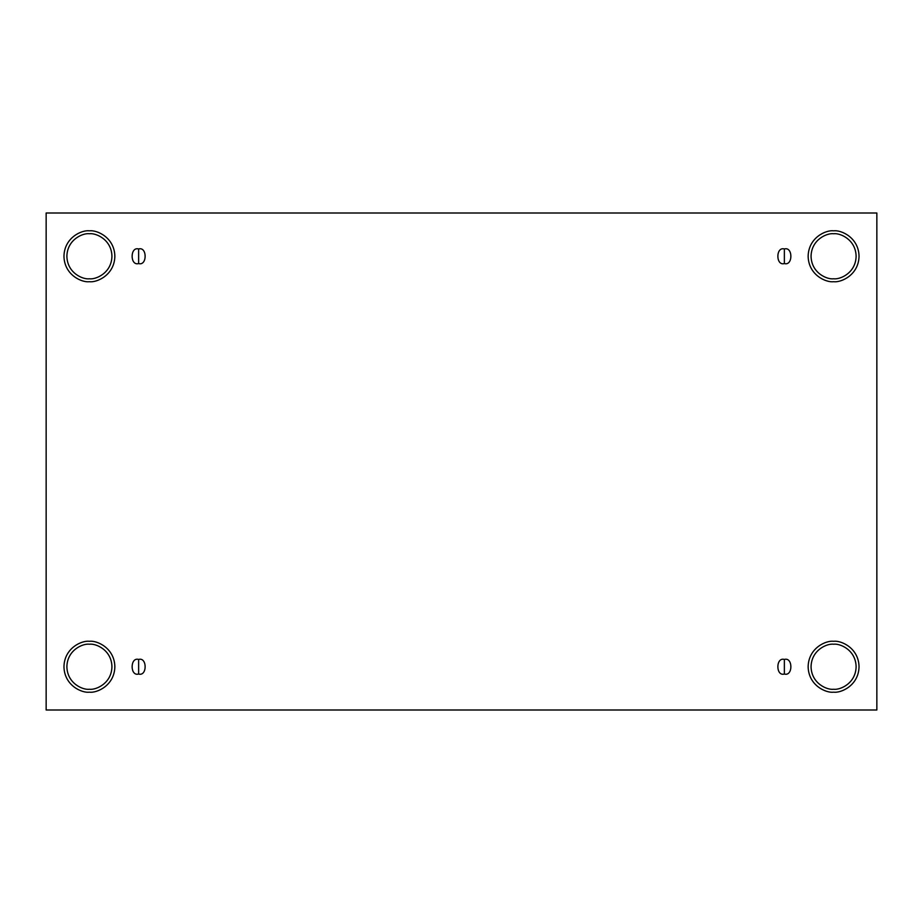 <?xml version="1.0" encoding="UTF-8"?>
<svg xmlns="http://www.w3.org/2000/svg" width="923" height="923" viewBox="0 0 923 923"><rect width="100%" height="100%" fill="white"/><g stroke="black" fill="none" stroke-linecap="round" stroke-linejoin="round"><path stroke-width="1.38" d="M138.635 659.437L138.635 674.032C147.299 676.628 147.299 656.841 138.635 659.437C147.299 656.841 147.299 676.628 138.635 674.032C129.958 676.628 129.958 656.841 138.635 659.437C129.958 656.841 129.958 676.628 138.635 674.032L138.635 659.437M784.365 659.437L784.365 674.032C793.042 676.628 793.042 656.841 784.365 659.437C793.042 656.841 793.042 676.628 784.365 674.032C775.701 676.628 775.701 656.841 784.365 659.437C775.701 656.841 775.701 676.628 784.365 674.032L784.365 659.437M784.365 248.968L784.365 263.563C793.042 266.159 793.042 246.372 784.365 248.968C793.042 246.372 793.042 266.159 784.365 263.563C775.701 266.159 775.701 246.372 784.365 248.968C775.701 246.372 775.701 266.159 784.365 263.563L784.365 248.968M138.635 248.968L138.635 263.563C147.299 266.159 147.299 246.372 138.635 248.968C147.299 246.372 147.299 266.159 138.635 263.563C129.958 266.159 129.958 246.372 138.635 248.968C129.958 246.372 129.958 266.159 138.635 263.563L138.635 248.968M833.596 689.262C840.184 690.162 855.806 683.412 856.117 666.729C855.806 650.057 840.184 643.308 833.596 644.208C840.184 643.308 855.806 650.057 856.117 666.729C855.806 683.412 840.184 690.162 833.596 689.262C827.008 690.162 811.375 683.412 811.063 666.729C811.375 650.057 827.008 643.308 833.596 644.208C827.008 643.308 811.375 650.057 811.063 666.729C811.375 683.412 827.008 690.162 833.596 689.262M833.596 692.181C841.038 693.208 858.69 685.57 859.036 666.729C858.69 647.9 841.038 640.262 833.596 641.289C841.038 640.262 858.69 647.9 859.036 666.729C858.69 685.57 841.038 693.208 833.596 692.181C826.154 693.208 808.49 685.57 808.144 666.729C808.49 647.9 826.154 640.262 833.596 641.289C826.154 640.262 808.49 647.9 808.144 666.729C808.49 685.57 826.154 693.208 833.596 692.181M89.404 689.262C95.992 690.162 111.625 683.412 111.937 666.729C111.625 650.057 95.992 643.308 89.404 644.208C95.992 643.308 111.625 650.057 111.937 666.729C111.625 683.412 95.992 690.162 89.404 689.262C82.816 690.162 67.194 683.412 66.883 666.729C67.194 650.057 82.816 643.308 89.404 644.208C82.816 643.308 67.194 650.057 66.883 666.729C67.194 683.412 82.816 690.162 89.404 689.262M89.404 692.181C96.846 693.208 114.51 685.57 114.856 666.729C114.51 647.9 96.846 640.262 89.404 641.289C96.846 640.262 114.51 647.9 114.856 666.729C114.51 685.57 96.846 693.208 89.404 692.181C81.962 693.208 64.31 685.57 63.964 666.729C64.31 647.9 81.962 640.262 89.404 641.289C81.962 640.262 64.31 647.9 63.964 666.729C64.31 685.57 81.962 693.208 89.404 692.181M89.404 278.792C95.992 279.692 111.625 272.943 111.937 256.271C111.625 239.588 95.992 232.838 89.404 233.738C95.992 232.838 111.625 239.588 111.937 256.271C111.625 272.943 95.992 279.692 89.404 278.792C82.816 279.692 67.194 272.943 66.883 256.271C67.194 239.588 82.816 232.838 89.404 233.738C82.816 232.838 67.194 239.588 66.883 256.271C67.194 272.943 82.816 279.692 89.404 278.792M89.404 281.711C96.846 282.738 114.51 275.1 114.856 256.271C114.51 237.43 96.846 229.792 89.404 230.819C96.846 229.792 114.51 237.43 114.856 256.271C114.51 275.1 96.846 282.738 89.404 281.711C81.962 282.738 64.31 275.1 63.964 256.271C64.31 237.43 81.962 229.792 89.404 230.819C81.962 229.792 64.31 237.43 63.964 256.271C64.31 275.1 81.962 282.738 89.404 281.711M833.596 278.792C840.184 279.692 855.806 272.943 856.117 256.271C855.806 239.588 840.184 232.838 833.596 233.738C840.184 232.838 855.806 239.588 856.117 256.271C855.806 272.943 840.184 279.692 833.596 278.792C827.008 279.692 811.375 272.943 811.063 256.271C811.375 239.588 827.008 232.838 833.596 233.738C827.008 232.838 811.375 239.588 811.063 256.271C811.375 272.943 827.008 279.692 833.596 278.792M833.596 281.711C841.038 282.738 858.69 275.1 859.036 256.271C858.69 237.43 841.038 229.792 833.596 230.819C841.038 229.792 858.69 237.43 859.036 256.271C858.69 275.1 841.038 282.738 833.596 281.711C826.154 282.738 808.49 275.1 808.144 256.271C808.49 237.43 826.154 229.792 833.596 230.819C826.154 229.792 808.49 237.43 808.144 256.271C808.49 275.1 826.154 282.738 833.596 281.711M46.15 213.005L876.85 213.005L876.85 709.995L46.15 709.995L46.15 213.005L46.15 709.995L876.85 709.995L876.85 213.005L46.15 213.005"/></g></svg>
